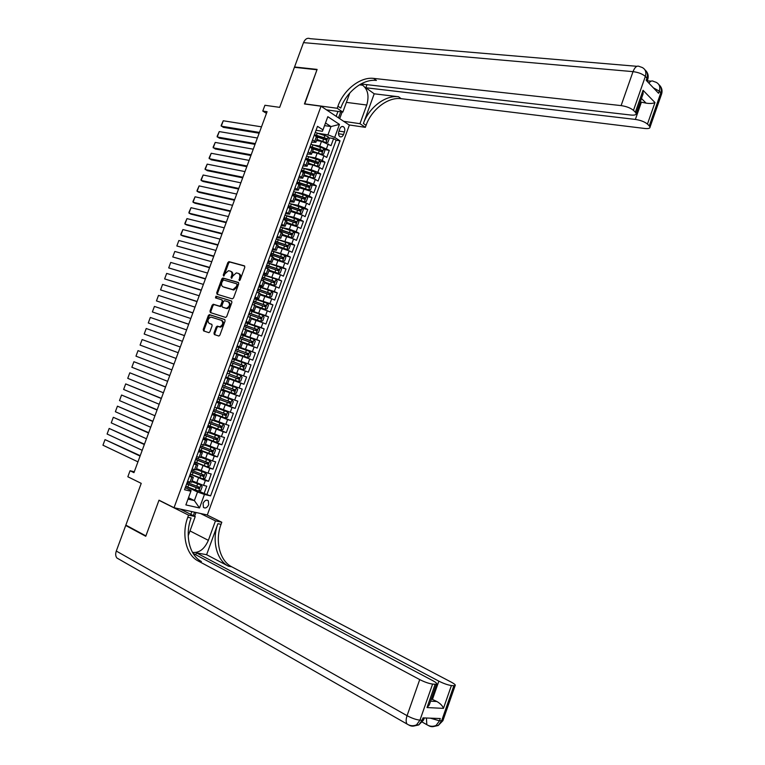 <?xml version="1.0" encoding="UTF-8"?>
<svg xmlns="http://www.w3.org/2000/svg" width="765" height="765" viewBox="0 0 765 765"><rect width="100%" height="100%" fill="white"/><g stroke="black" fill="none" stroke-linecap="round" stroke-linejoin="round"><path stroke-width="1.15" d="M239.254 280.573L240.153 279.914L244.8 267.262L244.37 265.838L228.917 261.63L227.827 262.596L223.246 275.056L223.657 276.06L225.006 273.774L228.467 270.695L230.332 271.126C231.881 271.824 232.321 273.334 231.642 275.668L231.049 277.293L231.479 278.307L232.828 276.012L236.318 272.914L238.221 273.354C239.789 274.052 240.239 275.572 239.56 277.934L239.254 280.573M208.692 504.718L208.3 500.731C206.349 499.497 204.609 500.406 203.079 503.437L203.461 507.425C205.412 508.658 207.152 507.759 208.692 504.718M213.97 333.1L214.363 334.582L218.895 336.045L219.899 335.108L225.082 320.984L224.671 319.512L209.361 314.616L208.338 315.553L203.222 329.476L203.605 330.929L208.922 332.67L209.916 331.733L212.125 325.747L211.723 324.284L209.218 323.452C207.152 321.004 207.707 318.871 210.882 317.045L221.458 320.344C223.562 322.782 223.017 324.943 219.823 326.808L217.193 326.148L216.179 327.085L213.97 333.1L214.831 333.444L215.042 334.802M321.042 106.211L304.432 103.954L316.978 69.758L294.41 67.32L279.674 107.358L264.92 105.274L262.778 111.059L267.081 111.69L133.961 472.655L130.05 470.752L127.841 476.758L141.229 483.365L125.852 525.115L145.895 535.902L159.005 500.186L174.037 507.711L321.042 106.211L349.347 125.106L207.315 514.969L174.037 507.711M232.244 298.866L233.535 297.939L238.699 283.872L238.278 282.428L222.873 278.001L221.802 278.957L216.705 292.832L217.097 294.257L232.244 298.866M231.9 302.414L226.727 316.5L225.694 317.456L210.365 312.579L209.964 311.135L212.154 305.187L213.416 304.269L219.737 306.201L220.769 305.254L222.233 301.286L221.831 299.842L215.491 297.891L215.94 296.227L231.479 300.961L231.9 302.414M198.91 491.034L204.102 493.502L206.77 486.186L203.567 485.402L205.355 480.506L190.189 474.214M203.27 478.852L208.549 481.309L211.216 473.994L208.032 473.172L209.82 468.285L194.635 462.079M194.712 461.869L212.995 469.117L215.663 461.821L212.488 460.96L214.277 456.083L199.063 449.954M211.647 454.4L217.442 456.954L220.1 449.657L216.944 448.768L218.723 443.891L203.5 437.848M215.108 441.893L221.869 444.79L224.528 437.513L221.391 436.586L223.17 431.718L207.917 425.761M217.356 428.926L226.306 432.655L228.955 425.378L225.838 424.412L227.607 419.555L212.345 413.683M217.117 415.013L230.724 420.53L233.382 413.263L230.265 412.268L232.044 407.41L216.753 401.615M216.897 401.233L235.142 408.414L237.791 401.156L234.702 400.124L236.471 395.276L221.162 389.567M221.257 389.318L239.56 396.318L242.209 389.069L239.129 388.008L240.899 383.16L225.57 377.537M225.608 377.422L243.968 384.24L246.607 376.992L243.547 375.892L245.316 371.054L229.978 365.469M245.316 371.054L248.367 372.173L251.006 364.934L232.56 358.422M232.598 358.316L247.965 363.805L249.725 358.967L252.766 360.124L255.405 352.895L236.901 346.564M236.987 346.316L252.374 351.728L254.133 346.899L257.164 348.085L259.794 340.865L241.233 334.716M241.377 334.334L256.772 339.66L258.532 334.841L261.544 336.055L264.174 328.854L250.04 324.322M245.756 322.371L261.171 327.611L262.93 322.792L265.933 324.044L268.553 316.853L259.22 313.956M250.126 310.418L265.57 315.572L267.32 310.772L270.303 312.053L272.933 304.862L265.876 302.758M254.496 298.474L269.949 303.552L271.709 298.752L274.673 300.071L277.293 292.89L271.24 291.149M258.857 286.559L274.339 291.551L276.089 286.751L279.043 288.109L281.663 280.937L263.141 274.855M263.217 274.645L278.709 279.56L280.459 274.769L283.404 276.155L286.014 268.993L280.449 267.501M267.568 262.749L283.088 267.587L284.829 262.797L287.755 264.221L290.375 257.069L284.867 255.653M271.919 250.872L287.449 255.625L289.199 250.844L292.106 252.297L294.716 245.154L289.285 243.815M276.261 239.005L291.809 243.672L293.559 238.9L296.457 240.392L299.058 233.258L293.693 231.986M282.151 234.501L291.264 237.494L293.291 237.131L294.592 233.555L293.435 231.537L280.592 227.157L289.39 229.223L296.17 231.738L297.91 226.976L300.798 228.496L303.399 221.372L298.092 220.167M285.756 215.501L293.75 217.308L300.521 219.823L302.261 215.061L305.13 216.619L307.731 209.505L302.481 208.357M290.71 203.806L298.101 205.393L304.862 207.917L306.602 203.165L309.462 204.752L312.053 197.647L306.861 196.567M295.5 192.072L302.443 193.507L309.203 196.031L310.944 191.279L313.784 192.904L316.375 185.799L311.24 184.786M300.215 180.339L306.784 181.621L313.545 184.155L315.276 179.412L318.097 181.066L320.688 173.971L315.61 173.024M304.862 168.596L311.126 169.763L317.867 172.297L319.598 167.554L322.409 169.247L325.001 162.161L319.971 161.262M305.809 158.747L306.985 158.948M309.481 156.863L315.448 157.915L322.199 160.449L323.92 155.716L326.722 157.437L329.304 150.361L319.78 146.077L314.061 145.12M310.112 147.129L312.732 147.569M324.322 149.519L329.304 150.361M203.567 485.402L192.082 480.803M208.032 473.172L196.538 468.62M212.488 460.96L200.985 456.447M216.944 448.768L205.431 444.302M221.391 436.586L209.868 432.158M225.838 424.412L214.305 420.042M230.265 412.268L218.733 407.936M234.702 400.124L223.151 395.84M239.129 388.008L227.568 383.762M243.547 375.892L231.977 371.694M249.725 358.967L238.144 354.836M254.133 346.899L242.543 342.806M258.532 334.841L246.942 330.796M262.93 322.792L251.331 318.795M267.32 310.772L255.711 306.813M271.709 298.752L260.09 294.841M276.089 286.751L264.461 282.887M280.459 274.769L268.831 270.944M284.829 262.797L273.191 259.019M289.199 250.844L277.552 247.105M293.559 238.9L281.903 235.209M297.91 226.976L286.244 223.323M302.261 215.061L290.585 211.456M306.602 203.165L294.917 199.598M310.944 191.279L299.249 187.76M315.276 179.412L308.524 176.878L303.581 175.931M319.598 167.554L312.856 165.02L307.893 164.121M323.92 155.716L317.179 153.172L312.216 152.321M339.794 128.864L338.847 131.465C338.178 133.798 338.522 135.539 339.889 136.667C341.372 137.327 342.586 136.61 343.514 134.516L344.46 131.924C345.13 129.572 344.786 127.832 343.409 126.703C341.926 126.053 340.721 126.77 339.794 128.864M204.102 493.502L210.585 495.892L340.004 140.827L334.707 137.404L327.955 134.86L318.603 133.387M210.585 495.892L204.446 494.439L199.512 507.96L185.876 504.919L190.877 491.226L184.518 489.724L317.494 126.321L322.993 129.859L327.803 116.682L339.459 124.389L334.707 137.404M189.758 475.39L193.344 477.35L189.347 476.509M194.253 463.112L197.858 465.015L193.889 464.116M198.737 450.862L202.362 452.689L198.422 451.733M203.213 438.622L206.866 440.382L202.945 439.359M207.688 426.392L211.36 428.084L207.468 427.004M212.154 414.19L215.845 415.806L211.982 414.668M216.619 401.988L220.33 403.547L216.485 402.352M221.075 389.806L224.814 391.298L220.989 390.035M225.532 377.642L229.29 379.067L225.493 377.747M232.637 358.211L236.433 359.521L238.221 354.644L234.472 353.21M237.073 346.086L240.889 347.329L242.677 342.462L238.948 340.961M241.511 333.97L245.345 335.156L247.124 330.289L243.423 328.73M245.938 321.874L249.792 322.993L251.57 318.125L247.898 316.519M250.356 309.796L254.238 310.839L256.017 305.981L252.364 304.317M254.774 297.728L258.675 298.704L260.454 293.856L256.82 292.125M259.182 285.67L263.112 286.588L264.881 281.74L261.276 279.952M263.59 273.631L267.54 274.482L269.309 269.643L265.723 267.798M267.989 261.611L271.957 262.395L273.727 257.556L270.169 255.653M272.388 249.6L276.375 250.318L278.135 245.489L274.606 243.528M276.777 237.609L280.784 238.259L282.543 233.44L279.034 231.422M281.157 225.627L285.192 226.211L286.952 221.391L283.461 219.316M285.536 213.655L289.591 214.181L291.35 209.371L287.889 207.239M289.906 201.711L293.98 202.161L295.739 197.36L292.297 195.171M294.276 189.768L298.369 190.16L300.129 185.36L296.715 183.122M298.637 177.853L302.758 178.178L304.508 173.387L301.114 171.083M302.997 165.938L307.138 166.206L308.888 161.415L305.512 159.053M307.348 154.052L311.508 154.243L313.258 149.462L309.911 147.052M207.028 494.2L336.141 140.205L333.607 138.58L331.025 145.646L321.501 141.343L316.519 140.531M311.699 142.166L315.878 142.3L312.541 139.852M317.532 137.757L314.3 135.051M187.53 481.472L191.575 482.18M192.072 469.069L196.089 469.844M196.605 456.686L200.593 457.527M201.138 444.302L205.087 445.23M205.661 431.948L209.581 432.942M210.174 419.603L214.076 420.664M214.688 407.276L218.551 408.414M219.192 394.96L223.026 396.194L224.814 391.298M223.696 382.663L227.501 383.954L229.29 379.067M228.19 370.384L231.967 371.733L233.755 366.846M232.675 358.116L236.433 359.521M237.16 345.857L240.889 347.329M241.635 333.626L245.345 335.156M246.11 321.396L249.792 322.993M250.576 309.194L254.238 310.839M255.041 297.002L258.675 298.704M259.498 284.819L263.112 286.588M263.944 272.656L267.54 274.482M268.391 260.511L271.957 262.395M272.828 248.376L276.375 250.318M277.265 236.261L280.784 238.259M281.692 224.155L285.192 226.211M286.12 212.068L289.591 214.181M290.537 200L293.98 202.161M294.946 187.941L298.369 190.16M299.354 175.893L302.758 178.178M303.753 163.863L307.138 166.206M308.152 151.853L311.508 154.243M322.199 160.449L325.001 162.161M317.867 172.297L320.688 173.971M313.545 184.155L316.375 185.799M309.203 196.031L312.053 197.647M304.862 207.917L307.731 209.505M300.521 219.823L303.399 221.372M296.17 231.738L299.058 233.258M291.809 243.672L294.716 245.154M287.449 255.625L290.375 257.069M283.088 267.587L286.014 268.993M278.709 279.56L281.663 280.937M274.339 291.551L277.293 292.89M269.949 303.552L272.933 304.862M265.57 315.572L268.553 316.853M261.171 327.611L264.174 328.854M256.772 339.66L259.794 340.865M252.374 351.728L255.405 352.895M247.965 363.805L251.006 364.934M243.968 384.24L240.899 383.16M239.56 396.318L236.471 395.276M235.142 408.414L232.044 407.41M230.724 420.53L227.607 419.555M226.306 432.655L223.17 431.718M221.869 444.79L218.723 443.891M217.442 456.954L214.277 456.083M212.995 469.117L209.82 468.285M208.549 481.309L205.355 480.506M188.506 497.728L194.377 500.587L197.523 491.981L185.742 486.368M327.955 134.86L330.987 126.569L325.498 122.983M324.542 125.603L330.987 126.569L339.459 124.389M316.041 130.308L322.4 131.293L322.993 129.859M134.286 471.776L130.05 470.752M262.778 111.059L266.459 113.363M187.989 499.124L194.377 500.587L199.512 507.96M185.264 487.668L191.087 490.461L190.877 491.226M315.257 135.663L318.164 136.122M328.663 137.796L333.607 138.58M336.141 140.205L340.004 140.827M255.95 306.163L265.034 309.309L256.017 305.981M197.523 491.981L204.446 494.439M239.741 280.468L240.411 278.317C241.09 275.964 240.64 274.434 239.062 273.736L238.766 273.602M230.867 271.374L231.183 271.518C232.732 272.206 233.172 273.717 232.493 276.06L231.833 278.183M244.733 266.096L229.768 262.022L228.678 262.978L224.021 275.926M238.613 282.658L223.724 278.384L222.663 279.34L217.566 293.196L217.671 294.429M237.026 284.829L236.729 283.825L223.39 279.942L221.869 282.295C221.19 284.628 221.62 286.148 223.16 286.856L232.962 289.639L236.385 286.559L237.026 284.829L237.877 285.211L236.834 283.872M237.877 285.211L237.246 286.932L233.813 290.012L224.011 287.229M221.946 299.89L223.093 301.649L221.63 305.618L220.358 306.536L214.047 304.604L213.024 305.541L210.834 311.489L210.977 312.78M231.776 301.152L216.954 296.61L216.122 298.082M225.876 308.18L226.517 308.247C229.777 306.402 230.341 304.26 228.219 301.812L224.461 300.693L223.409 301.649L221.946 305.618L222.357 307.071L227.377 308.611C230.638 306.765 231.202 304.623 229.07 302.175L228.525 301.936M223.112 307.387L222.357 307.071M226.736 308.534L223.217 307.434M221.668 320.43L222.319 320.698C224.432 323.136 223.887 325.288 220.683 327.152L218.054 326.492L217.04 327.43L214.831 333.444M209.906 323.729L209.218 323.452M211.943 324.408L210.079 323.796M224.92 319.665L210.222 314.97L209.208 315.907L204.092 329.811L204.284 331.159M325.307 142.453L327.898 142.347L329.189 138.809L328.089 136.658L315.257 132.45M259.431 132.422L221.257 126.177L223.265 120.765L261.496 126.837M323.93 141.955L316.806 139.766M325.938 142.558L316.92 139.431M223.265 120.765L221.142 125.546L223.208 127.315L259.144 133.215M317.312 137.059L326.062 139.928L326.579 138.513L314.434 134.688M314.367 135.099L325.268 138.302L325.632 139.469M295.166 67.406L294.544 66.976L303.504 42.63L633.018 71.642C634.902 66.966 637.063 65.264 639.483 66.526L642.151 67.463C645.507 69.194 646.568 72.178 645.344 76.424L633.468 110.361C630.58 107.98 626.459 106.392 621.104 105.599L633.018 71.642C638.393 72.34 642.504 73.937 645.344 76.424L646.932 78.097L646.167 80.287L658.579 93.292L659.325 91.14L661.591 94.038L661.276 94.927M294.544 66.976L317.112 69.405L304.709 103.992M343.695 121.329L359.961 123.681L366.751 105.025C369.285 96.065 367.917 89.457 362.648 85.211L360.229 84.36M349.815 92.967L342.835 112.092L337.174 108.267L337.939 106.192C343.609 89.888 360.372 76.643 373.645 78.393L621.104 105.599M359.961 123.681L365.345 127.334L366.081 125.317C371.561 109.472 388.037 96.773 401.176 98.675L644.694 128.472C648.271 128.845 650.059 128.386 650.049 127.095L649.275 125.871L660.845 92.737C661.916 89.247 661.247 86.531 658.856 84.599M374.209 93.799L363.413 123.5C368.912 107.616 385.417 94.87 398.565 96.753L374.209 93.799L365.823 87.755L366.951 84.666M642.246 96.256L643.078 93.885L643.049 90.289L654.974 102.539L647.448 124.083L649.275 125.871M647.448 124.083C644.675 121.798 640.649 120.248 635.371 119.426L641.405 102.175L646.071 103.132L641.472 98.475M365.823 87.755L635.371 119.426M303.504 42.63C305.149 38.919 307.358 37.6 310.15 38.68L636.891 66.306M326.483 109.844L342.835 112.092M304.47 103.83L337.174 108.267M349.117 124.944L365.345 127.334M360.927 83.968L630.848 115.037C634.424 115.381 636.212 114.884 636.203 113.555L635.371 112.235L643.049 90.289M633.468 110.361L635.371 112.235M640.219 102.051L641.405 102.175M337.939 106.192L340.75 108.104C346.411 91.848 363.136 78.652 376.399 80.43L373.645 78.393M654.974 102.539C652.975 103.543 650.011 103.744 646.071 103.132M342.137 111.996L339.708 118.671M338.503 117.858L340.712 111.805M336.16 116.299L337.948 111.422M443.107 720.095L442.897 720.687L439.483 720.821L440.277 718.536L422.997 717.886L422.184 720.219L419.966 720.142C416.265 719.769 411.962 718.287 407.066 715.686L419.727 679.597C424.651 682.084 428.945 683.575 432.598 684.073L419.966 720.142L416.533 724.876C414.133 726.444 411.685 726.559 409.17 725.22L408.72 724.952M119.197 559.32L116.902 558.001C115.534 556.241 115.333 553.917 116.299 551.049L125.718 525.488L145.761 536.275L158.957 500.31L188.563 515.132L187.779 517.293C181.334 534.123 185.981 554.816 198.039 560.908L419.727 679.597M159.483 500.425L158.957 500.31M192.503 552.387C199.168 553.133 204.456 549.117 208.367 540.348L215.453 520.889L221.802 522.246L221.037 524.35C214.822 540.673 219.632 560.793 231.642 566.76L451.331 682.17C454.534 683.9 455.806 685.038 455.146 685.593L442.897 720.687L438.23 725.507L441.596 720.898L453.875 685.717L451.417 685.526L443.442 708.371L427.013 707.558L429.242 705.005L429.987 702.863M180.196 509.05L195.238 516.557L188.219 535.816M195.238 516.557L188.563 515.132M195.754 554.759L196.442 552.865L438.842 681.146C443.719 683.585 447.908 685.048 451.417 685.526M206.607 554.702L217.891 523.681C211.647 540.052 216.447 560.229 228.467 566.205L206.607 554.702L196.442 552.865M427.013 707.558L435.161 684.273L432.598 684.073M435.161 684.273L436.538 684.14C437.236 683.566 435.983 682.399 432.78 680.659L193.038 553.315M126.99 525.727L125.718 525.488M200.43 513.468L215.453 520.889M206.789 514.855L221.802 522.246M453.875 685.717L455.146 685.593M430.58 701.151L436.882 701.515L432.445 699.43L438.842 681.146M431.384 698.856L432.445 699.43M187.779 517.293L191.107 518.001C184.69 534.783 189.347 555.419 201.396 561.491L198.039 560.908M436.882 701.515C440.43 703.59 442.619 705.875 443.442 708.371M195.983 512.502L194.616 516.251M193.316 515.6L194.568 512.187M190.81 514.348L191.824 511.594M320.831 154.243L323.585 154.148L324.876 150.6L323.777 148.467L310.934 144.241M255.309 143.6L217.241 137.002L219.249 131.59L257.375 138.006M319.952 153.918L312.493 151.556M321.616 154.377L312.608 151.24M219.249 131.59L217.126 136.361L219.201 138.13L255.032 144.356M312.627 148.754L321.749 151.747L322.275 150.332L310.121 146.478M309.978 146.851L320.956 150.112L321.319 151.279M322.275 150.332L320.956 150.112L322.275 150.332M316.328 166.034L319.273 165.957L320.564 162.41L319.454 160.287L306.622 156.041M305.713 158.651L305.924 159.158M251.188 154.788L213.225 147.846L215.233 142.424L253.253 149.194M315.897 165.871L308.171 163.366M317.293 166.206L308.276 163.069M215.233 142.424L213.119 147.186L215.185 148.955L250.92 155.505M307.75 160.401L317.427 163.586L317.963 162.17L305.799 158.288M305.665 158.642L316.634 161.931L316.997 163.108M303.848 175.185L312.971 178.054L314.96 177.786L316.251 174.238L315.132 172.125L302.299 167.86M247.057 165.995L209.199 158.699L211.207 153.277L249.122 160.392M312.971 178.054L303.954 174.908M211.207 153.277L209.094 158.02L211.169 159.789L246.808 166.665M302.701 172.01L313.095 175.434L313.64 174.028L301.477 170.107M301.353 170.442L312.34 173.779L312.665 174.956M299.517 187.023L308.687 189.911L310.628 189.624L311.929 186.067L310.81 183.983L297.968 179.689M297.078 183.332L297.384 182.472M242.916 177.212L205.163 169.572L207.181 164.14L244.982 171.599M308.639 189.911L299.612 186.756M207.181 164.14L205.068 168.874L207.143 170.633L242.687 177.843M297.595 183.629L308.764 187.301L309.318 185.895L297.145 181.936M297.03 182.252L308.027 185.637L308.333 186.813M295.185 198.871L304.298 201.788L306.306 201.482L307.607 197.925L306.469 195.85L293.636 191.537M238.776 188.439L201.138 180.454L203.155 175.013L240.851 182.825M304.298 201.788L295.28 198.623M203.155 175.013L201.042 179.737L201.138 180.454L203.117 181.496L238.556 189.032M292.44 195.247L304.422 199.177L304.986 197.772L292.804 193.784M292.699 194.081L303.648 197.475L303.992 198.68M290.843 210.738L300.014 213.674L301.974 213.349L303.275 209.782L302.137 207.736L289.294 203.394M234.626 199.684L197.093 191.346L199.11 185.895L236.701 194.061M299.957 213.674L290.93 210.509M199.11 185.895L197.007 190.609L197.093 191.346L199.091 192.369L234.425 200.239M287.946 207.076L300.081 211.073L300.655 209.667L288.462 205.651M288.367 205.919L299.306 209.361L299.651 210.566M286.502 222.615L295.615 225.579L297.633 225.235L298.933 221.668L297.786 219.632L284.943 215.271M230.475 210.939L193.048 202.247L195.075 196.787L232.55 205.307M295.615 225.579L286.579 222.405M195.075 196.787L192.971 201.501L193.048 202.247L195.056 203.251L230.294 211.446M283.595 218.953L295.73 222.978L296.313 221.582L284.121 217.528M284.025 217.776L294.965 221.248L295.3 222.472M226.325 222.204L189.003 213.158L191.03 207.697L228.4 216.571M291.264 237.494L282.228 234.31M191.03 207.697L188.926 212.402L189.003 213.158L191.02 214.143L226.153 222.672M279.244 230.839L291.379 234.893L291.972 233.497L279.77 229.414M279.684 229.653L290.614 233.153L290.939 234.386M277.8 246.416L286.904 249.428L288.941 249.046L290.241 245.469L289.084 243.461L276.242 239.053M222.166 233.488L184.948 224.088L186.976 218.618L224.241 227.846M286.904 249.428L277.867 246.234M186.976 218.618L184.881 223.313L184.948 224.088L186.976 225.053L222.003 233.918M274.893 242.754L287.018 246.837L287.621 245.441L275.41 241.319M275.333 241.539L286.253 245.077L286.579 246.32M273.44 258.331L282.543 261.381L284.59 260.97L285.89 257.384L284.723 255.405L271.881 250.977M217.996 244.781L180.894 235.027L182.921 229.557L220.081 239.129M282.543 261.381L273.497 258.168M182.921 229.557L180.836 234.233L180.894 235.027L182.921 235.974L217.853 245.163M272.091 256.591L272.56 255.319L270.638 254.707M272.56 255.319L282.658 258.78L283.27 257.394L271.049 253.244M270.982 253.435L281.903 257.011L282.209 258.264M269.079 270.265L278.173 273.334L280.229 272.904L281.53 269.328L280.353 267.358L267.511 262.902M213.827 256.084L176.83 245.976L178.867 240.497L215.912 250.432M278.173 273.334L269.127 270.122M178.867 240.497L176.83 245.976L213.703 256.438M266.163 266.603L278.288 270.743L278.909 269.357L266.689 265.178M266.622 265.35L277.532 268.964L277.838 270.227M209.658 267.406L172.766 256.944L174.803 251.456L211.742 261.745M264.747 282.094L273.803 285.316L264.709 282.218M174.803 251.456L172.766 256.944L209.543 267.712M273.851 285.307L275.859 284.867L277.169 281.271L276.012 279.378L273.803 285.316M261.783 278.556L273.908 282.725L274.539 281.338L262.309 277.121M262.252 277.274L273.162 280.927L273.459 282.199M260.329 294.181L269.423 297.308L271.489 296.83L272.799 293.244L271.613 291.312L258.771 286.808M205.479 278.737L168.702 267.922L170.729 262.433L207.564 273.076M269.423 297.308L260.368 294.076M170.729 262.433L168.702 267.922L205.374 279.005M257.413 290.518L269.529 294.716L270.169 293.339L257.939 289.084M257.882 289.218L268.936 292.976L269.07 294.19M265.034 309.309L267.119 308.821L268.429 305.225L267.234 303.303L254.382 298.79M201.291 290.088L164.618 278.909L166.665 273.411L203.385 284.408M166.665 273.411L164.618 278.909L201.214 290.308M253.024 302.5L265.149 306.727L265.79 305.35L253.55 301.066M253.511 301.18L264.403 304.9L264.671 306.191M251.561 318.154L260.645 321.329L262.739 320.812L264.049 317.217L262.844 315.314L250.002 310.772M197.102 301.448L160.545 289.906L162.582 284.408L199.196 295.768M260.645 321.329L251.379 318.011M162.582 284.408L160.545 289.906L197.035 301.62M248.635 314.492L260.75 318.747L261.41 317.379L249.161 313.057M249.132 313.143L260.014 316.911L260.272 318.221M245.613 329.619L256.256 333.358L258.35 332.832L259.66 329.227L258.455 327.344L245.603 322.782M192.904 312.818L156.462 300.922L158.498 295.414L195.008 307.128M256.256 333.358L244.437 329.141M158.498 295.414L156.462 300.922L192.857 312.952M244.245 326.502L256.361 330.786L257.021 329.419L244.771 325.058M244.743 325.135L255.625 328.931L255.864 330.251M238.986 340.855L251.857 345.407L253.961 344.862L255.271 341.247L254.057 339.383L241.205 334.793M188.706 324.207L152.369 311.948L154.415 306.43L190.81 318.508M251.857 345.407L239.005 340.808M154.415 306.43L152.369 311.948L188.678 324.293M239.847 338.522L251.953 342.835L252.632 341.467L240.373 337.078M240.353 337.136L251.226 340.97L251.456 342.309M234.587 352.875L247.449 357.475L249.562 356.901L250.882 353.287L249.648 351.441L236.806 346.832M184.508 335.596L148.276 322.983L150.322 317.465L186.612 329.897M247.449 357.475L234.597 352.847M150.322 317.465L148.276 322.983L184.489 335.653M235.438 350.561L247.554 354.903L248.233 353.535L235.964 349.117L246.827 353.019L247.028 354.377M243.041 369.552L230.189 364.905L243.041 369.552L245.154 368.959L246.483 365.335L245.24 363.509L232.397 358.881M146.23 328.501L144.183 334.028L180.291 347.023L144.183 334.028L146.23 328.501L182.405 341.305M231.03 362.61L243.136 366.98L243.825 365.622L231.556 361.166L242.419 365.087L242.582 366.473M240.832 375.596L227.98 370.939L240.832 375.596L242.075 377.403L240.755 381.027L238.67 381.63L240.86 375.644M178.197 352.713L142.127 339.564L178.197 352.722M238.67 381.63L225.771 376.973M176.084 358.441L140.081 345.091L142.127 339.564L140.081 345.091M239.416 377.719L238.221 377.279L237.475 378.618L228.63 375.414L238.718 379.077L239.416 377.719L227.148 373.234M221.353 389.06L234.195 393.745L236.337 393.114L237.666 389.49L236.414 387.692L223.562 383.016M236.414 387.692L223.571 382.988M173.999 364.102L138.025 350.628L173.98 364.15M171.867 369.878L135.969 356.165L138.025 350.628L135.969 356.165M222.194 386.765L234.3 391.192L235.008 389.834L222.72 385.311M235.008 389.834L233.813 389.385L233.057 390.724L222.204 386.727M216.925 401.156L229.768 405.871L231.919 405.221L233.249 401.587L231.986 399.808L219.134 395.103M231.986 399.808L219.153 395.056M169.792 375.5L133.913 361.711L169.754 375.596M167.65 381.324L131.857 367.257L133.913 361.711L131.857 367.257M217.767 398.861L229.863 403.318L230.581 401.96L218.293 397.408M229.423 401.52L228.63 402.83L217.786 398.804M212.488 413.272L225.34 418.006L227.492 417.336L228.821 413.693L227.559 411.943L215.864 407.649M227.559 411.943L217.088 408.041M165.584 386.918L129.801 372.804L165.536 387.052M163.414 392.789L127.745 378.35L129.801 372.804L127.745 378.35M213.33 410.968L225.436 415.452L226.163 414.104L213.865 409.514M225.034 413.674L224.202 414.955L213.359 410.891M208.051 425.397L220.903 430.159L223.064 429.461L224.394 425.818L223.122 424.078L213.856 420.693M223.122 424.078L214.066 420.683L215.845 415.806M161.367 398.345L125.69 383.906L161.3 398.527M159.187 404.264L123.624 389.462L125.69 383.906L123.624 389.462M208.893 423.093L220.989 427.606L221.726 426.258L209.428 421.639M220.636 425.847L219.765 427.1L208.931 422.997M203.614 437.542L216.457 442.323L218.637 441.606L219.966 437.963L218.685 436.241L209.591 432.914M218.685 436.241L209.629 432.818M157.15 409.782L121.559 395.027L157.064 410.011M154.951 415.758L119.503 400.583L121.559 395.027L119.503 400.583M204.456 435.237L216.552 439.779L217.289 438.431L204.991 433.774M216.218 438.029L215.319 439.253L204.494 435.113M199.158 449.696L212.01 454.506L214.19 453.769L215.529 450.116L214.238 448.414L205.144 445.077M214.238 448.414L205.183 444.962M152.923 421.238L117.437 406.158L152.828 421.505M150.705 427.262L115.372 411.723L117.437 406.158L115.372 411.723M200.009 447.391L212.096 451.962L212.852 450.623L200.545 445.928M211.8 450.231L210.872 451.427L200.057 447.248M200.736 457.126L209.782 460.607L207.611 466.688L209.753 465.942L211.083 462.29L209.82 460.645L200.688 457.26M148.697 432.703L113.306 417.298L148.582 433.019M146.459 438.775L111.241 422.873L113.306 417.298L111.241 422.873M195.553 459.555L207.64 464.164L208.396 462.825L196.089 458.101M207.372 462.433L206.426 463.619L195.611 459.402M190.246 474.061L203.098 478.919L205.297 478.135L206.636 474.472L205.326 472.808L196.232 469.452M205.326 472.808L196.289 469.308M144.461 444.188L109.166 428.448L144.336 444.542M142.204 450.308L107.1 434.032L109.166 428.448L107.1 434.032M192.044 470.456L191.566 470.456M191.097 471.747L203.184 476.375L203.949 475.036L191.633 470.284M202.926 474.663L201.97 475.82L191.164 471.565M185.78 486.263L198.632 491.14L200.841 490.336L202.18 486.674L200.87 485.029L191.766 481.663M200.87 485.029L191.824 481.501M140.225 455.682L105.025 439.617L140.081 456.074M137.949 461.85L102.95 445.211L105.025 439.617L102.95 445.211M186.631 483.939L198.718 488.606L199.483 487.267L187.167 482.476M198.489 486.903L197.504 488.032L186.708 483.738M196.672 482.954L198.46 478.058M201.138 470.724L202.926 465.837M205.603 458.503L207.382 453.626M210.059 446.311L211.838 441.434M214.516 434.118L216.294 429.251M218.962 421.955L220.741 417.088M223.399 409.791L225.178 404.934M227.836 397.657L229.615 392.799M232.273 385.531L234.042 380.683M236.701 373.416L238.47 368.577M241.118 361.319L242.888 356.49M245.536 349.242L247.296 344.413M249.945 337.174L251.704 332.354M254.343 325.115L256.103 320.305M258.742 313.086L260.502 308.266M263.141 301.056L264.891 296.256M267.53 289.046L269.28 284.255M271.91 277.054L273.66 272.264M276.289 265.072L278.039 260.291M280.659 253.11L282.409 248.329M285.029 241.157L286.77 236.385M289.39 229.223L291.13 224.451M293.75 217.308L295.491 212.536M298.101 205.393L299.842 200.64M302.443 193.507L304.183 188.754M306.784 181.621L308.524 176.878M311.126 169.763L312.856 165.02M315.448 157.915L317.179 153.172M319.78 146.077L321.501 141.343M314.721 141.219L316.481 136.438M190.036 482.093L191.852 477.14M194.568 469.71L196.376 464.766M199.091 457.346L200.899 452.411M203.605 445.001L205.412 440.066M208.118 432.674L209.916 427.74M212.622 420.358L214.42 415.433M217.117 408.051L218.914 403.136M221.611 395.763L223.409 390.858M226.105 383.495L227.894 378.589M230.59 371.245L232.378 366.339M235.065 359.005L236.854 354.109M239.531 346.774L241.319 341.888M243.997 334.563L245.785 329.686M248.462 322.371L250.241 317.494M252.919 310.188L254.697 305.321M257.365 298.025L259.144 293.158M261.812 285.871L263.59 281.013M266.249 273.736L268.027 268.888M270.686 261.62L272.455 256.772M275.113 249.514L276.882 244.676M279.541 237.418L281.3 232.589M283.958 225.34L285.718 220.511M288.367 213.282L290.126 208.463M292.775 201.233L294.535 196.423M297.174 189.204L298.933 184.394M301.573 177.184L303.322 172.383M305.962 165.183L307.712 160.382M310.341 153.191L312.101 148.4M326.512 148.611L328.242 143.887M338.981 131.092L344.46 131.924M338.503 133.732L343.514 134.516M240.411 278.317L239.56 277.934M231.9 277.676L231.049 277.293M232.493 276.06L231.642 275.668M224.097 275.438L223.246 275.056M228.678 262.978L227.827 262.596M229.949 262.041L229.098 261.649M239.808 279.952L238.957 279.569M217.566 293.196L216.705 292.832M222.663 279.34L221.802 278.957M223.925 278.412L223.074 278.03M233.124 289.935L232.264 289.562M237.246 286.932L236.385 286.559M210.834 311.489L209.964 311.135M213.024 305.541L212.154 305.187M214.277 304.623L213.416 304.269M220.358 306.536L219.498 306.172M221.63 305.618L220.769 305.254M223.093 301.649L222.233 301.286M216.954 296.61L216.093 296.246M217.04 327.43L216.179 327.085M218.321 326.521L217.451 326.177M219.985 327.066L219.115 326.722M204.092 329.811L203.222 329.476M209.208 315.907L208.338 315.553M210.471 314.989L209.6 314.645M325.986 142.548L328.118 136.706M316.481 135.242L317.303 133.005M324.159 137.547L324.972 135.309M322.82 141.219L323.643 138.972M325.268 138.302L326.579 138.513M363.413 123.5L366.081 125.317M398.565 96.753L401.176 98.675M653.386 87.851L659.325 91.14C660.52 86.98 659.459 84.035 656.14 82.314L653.54 81.396C652.057 80.43 650.518 81.023 648.921 83.175M644.905 69.806C647.353 71.747 648.031 74.511 646.932 78.097L647.726 79.493L647.391 80.449M346.382 102.376L366.751 105.025M217.891 523.681L221.037 524.35M429.05 725.784L428.381 725.526M228.467 566.205L231.642 566.76M116.299 551.049L407.066 715.686C405.871 719.33 405.852 722.112 407.009 724.015C410.05 725.966 413.224 726.253 416.533 724.876L418.751 724.943L422.184 720.219L423.81 719.368M413.53 726.09L418.751 724.943L423.59 719.999L424.307 717.933M426.411 718.019L426.813 724.665C429.796 726.54 432.894 726.798 436.107 725.45C433.745 726.98 431.317 727.085 428.83 725.775M433.114 726.635L438.23 725.507L436.107 725.45L439.483 720.821L430.332 718.163M189.997 530.92L208.367 540.348M321.663 154.367L323.805 148.515M312.168 147.043L312.99 144.795M319.837 149.376L320.659 147.129M318.498 153.038L319.321 150.791M317.351 166.196L319.483 160.344M307.846 158.852L308.668 156.615M315.515 161.214L316.337 158.957M314.166 164.886L314.989 162.629M313.019 178.044L315.161 172.182M303.523 170.681L304.346 168.434M311.183 173.062L312.005 170.805M309.835 176.734L310.666 174.487M312.311 173.77L313.621 174.009M308.687 189.911L310.839 184.03M299.192 182.529L300.014 180.272M306.851 184.929L307.673 182.672M305.503 188.611L306.325 186.354M304.355 201.778L306.497 195.897M294.85 194.387L295.673 192.13M302.51 196.806L303.332 194.549M301.161 200.487L301.984 198.231M303.648 197.475L304.948 197.753M300.014 213.674L302.165 207.784M290.509 206.254L291.331 203.997M289.772 208.262L289.983 207.678M298.159 208.702L298.991 206.435M296.81 212.393L297.642 210.126M299.306 209.361L300.607 209.639M295.663 225.57L297.815 219.679M286.158 218.14L286.99 215.883M285.364 220.33L285.641 219.565M293.808 220.607L294.64 218.341M292.459 224.298L293.291 222.041M294.965 221.248L296.256 221.544M291.312 237.494L293.464 231.585M281.807 230.036L282.629 227.779M280.946 232.397L281.281 231.47M289.457 232.531L290.279 230.265M288.099 236.232L288.931 233.956M290.614 233.153L291.905 233.468M286.952 249.419L289.113 243.509M277.446 241.95L278.278 239.694M276.519 244.494L276.92 243.385M285.096 244.465L285.919 242.199M283.739 248.166L284.57 245.9M286.253 245.077L287.544 245.402M282.591 261.372L284.752 255.453M273.086 253.884L273.918 251.618M280.726 256.418L281.558 254.143M279.368 260.129L280.2 257.853M281.903 257.011L283.184 257.346M278.221 273.325L280.392 267.406M268.716 265.828L269.548 263.552M267.654 268.716L268.19 267.262M276.356 268.381L277.188 266.105M274.998 272.091L275.83 269.816M277.532 268.964L278.814 269.309M264.346 277.781L265.168 275.505M263.217 280.851L263.82 279.215M271.977 280.363L272.809 278.087M270.619 284.083L271.451 281.797M273.162 280.927L274.434 281.291M269.471 297.289L271.642 291.36M259.966 289.753L260.798 287.477M258.78 292.995L259.44 291.188M267.597 292.354L268.429 290.078M266.23 296.084L267.071 293.798M268.783 292.909L270.055 293.282M265.092 309.299L267.262 303.351M255.577 301.745L256.409 299.459M254.324 305.159L255.051 303.179M263.208 304.365L264.04 302.089M261.84 308.094L262.682 305.809M264.403 304.9L265.675 305.283M260.702 321.319L262.873 315.362M251.188 313.746L252.02 311.46M249.868 317.341L250.662 315.18M258.809 316.394L259.651 314.109M257.451 320.124L258.283 317.838M260.014 316.911L261.286 317.303M256.304 333.349L258.484 327.391M246.789 325.756L247.63 323.471M245.431 329.486L246.263 327.2M254.41 328.434L255.252 326.139M253.052 332.163L253.884 329.878M255.625 328.931L256.887 329.342M251.905 345.397L254.085 339.43M242.39 337.786L243.232 335.5M241.023 341.515L241.864 339.23M250.012 340.482L250.844 338.187M248.644 344.221L249.476 341.926M251.226 340.97L252.488 341.391M247.497 357.456L249.686 351.489M237.982 349.834L238.823 347.54M236.615 353.573L237.456 351.278M245.603 352.55L246.435 350.255M244.236 356.299L245.068 354.004M246.827 353.019L248.08 353.459M243.088 369.533L245.278 363.557M233.574 361.893L234.415 359.598M232.206 365.632L233.048 363.337M241.185 364.637L242.027 362.333M239.818 368.386L240.659 366.081M242.419 365.087L243.662 365.536M229.156 373.961L229.997 371.666M227.788 377.709L228.63 375.414M236.768 376.734L237.609 374.429M235.391 380.482L236.232 378.187M237.475 378.618L238.718 379.077M234.253 393.736L236.442 387.74M224.738 386.057L225.579 383.753M223.361 389.806L224.202 387.501M232.34 388.84L233.182 386.535M230.963 392.598L231.805 390.293M233.057 390.724L234.3 391.192M229.825 405.852L232.015 399.856M220.31 398.154L221.152 395.859M218.933 401.912L219.775 399.607M227.913 400.965L228.754 398.661M226.536 404.733L227.377 402.428M228.63 402.83L229.863 403.318M225.398 417.996L227.588 411.981M215.873 410.279L216.715 407.974M214.496 414.037L215.338 411.733M223.476 413.11L224.317 410.805M222.099 416.877L222.94 414.573M224.202 414.955L225.436 415.452M220.961 430.14L223.151 424.126M211.436 422.404L212.23 420.234M210.059 426.172L210.901 423.867M219.029 425.264L219.871 422.959M217.652 429.041L218.494 426.727M219.765 427.1L220.989 427.606M216.514 442.304L218.714 436.289M206.99 434.558L207.726 432.56M205.613 438.326L206.454 436.012M214.583 437.437L215.434 435.122M213.206 441.214L214.047 438.9M215.319 439.253L216.552 439.779M212.068 454.486L214.267 448.462M202.543 446.722L203.213 444.895M201.166 450.489L202.008 448.175M210.136 449.629L210.977 447.305M208.749 453.406L209.6 451.092M210.872 451.427L212.096 451.962M198.087 458.895L198.69 457.241M196.71 462.672L197.552 460.358M205.67 461.821L206.521 459.507M204.293 465.608L205.135 463.294M206.426 463.619L207.64 464.164M203.155 478.89L205.364 472.847M193.631 471.087L194.167 469.614M192.244 474.874L193.096 472.55M201.214 474.042L202.056 471.718M199.828 477.829L200.679 475.505M201.97 475.82L203.184 476.375M198.69 491.12L200.899 485.067M189.165 483.298L189.643 481.988M187.779 487.085L188.63 484.761M196.739 486.272L197.59 483.949M195.352 490.069L196.203 487.745M197.504 488.032L198.718 488.606M207.028 500.119L208.3 500.731M315.878 142.3L317.618 137.528M218.541 408.453L220.33 403.547M209.562 433.009L211.36 428.084M205.058 445.307L206.866 440.382M200.564 457.623L202.362 452.689M196.05 469.949L197.858 465.015M191.537 482.294L193.344 477.35M341.984 126.493L343.409 126.703M229.768 262.022L228.917 261.63M223.724 278.384L222.873 278.001M233.813 290.012L232.962 289.639M214.047 304.604L213.186 304.241M220.597 306.564L219.737 306.201M216.801 296.591L215.94 296.227M227.377 308.611L226.517 308.247M218.054 326.492L217.193 326.148M220.683 327.152L219.823 326.808M210.222 314.97L209.361 314.616M643.078 93.885L636.203 113.555M647.267 80.813L651.13 81.166M660.415 86.273C662.069 88.606 662.461 91.188 661.591 94.038L650.049 127.095M646.521 71.528C648.223 73.918 648.624 76.567 647.726 79.493L647.104 81.272M359.426 84.838L362.648 85.211M436.538 684.14L429.242 705.005M116.902 558.001L407.009 724.015M422.328 722.131L426.813 724.665M301.477 171.293L301.706 170.662M312.34 173.779L313.64 174.028M292.689 195.314L293.11 194.176M303.705 197.504L304.986 197.772M288.348 207.181L288.768 206.024M299.373 209.39L300.655 209.667M283.997 219.067L284.437 217.882M295.041 221.286L296.313 221.582M279.646 230.963L280.086 229.758M290.71 233.201L291.972 233.497M275.295 242.868L275.735 241.644M286.359 245.125L287.621 245.441M270.925 254.793L271.384 253.55M282.017 257.069L283.27 257.394M266.574 266.689L267.023 265.465M277.657 269.022L278.909 269.357M262.261 278.479L262.653 277.399M273.296 280.994L274.539 281.338M257.939 290.279L258.283 289.342M268.936 292.976L270.169 293.339M253.617 302.099L253.913 301.305M264.566 304.977L265.79 305.35M249.285 313.927L249.524 313.277M260.186 316.997L261.41 317.37M244.953 325.775L245.144 325.268M255.806 329.017L257.021 329.419M251.417 341.066L252.632 341.467M247.028 353.124L248.233 353.535M242.629 365.192L243.825 365.622M229.682 401.615L230.581 401.96M213.751 411.044L213.942 410.528M225.493 413.836L226.163 414.104M209.323 423.16L209.562 422.49M221.181 426.038L221.726 426.258M204.886 435.275L205.183 434.463M216.811 438.23L217.289 438.431M200.449 447.41L200.793 446.454M196.003 459.564L196.404 458.455M191.546 471.737L192.005 470.475M187.09 483.91L187.559 482.639"/></g></svg>
